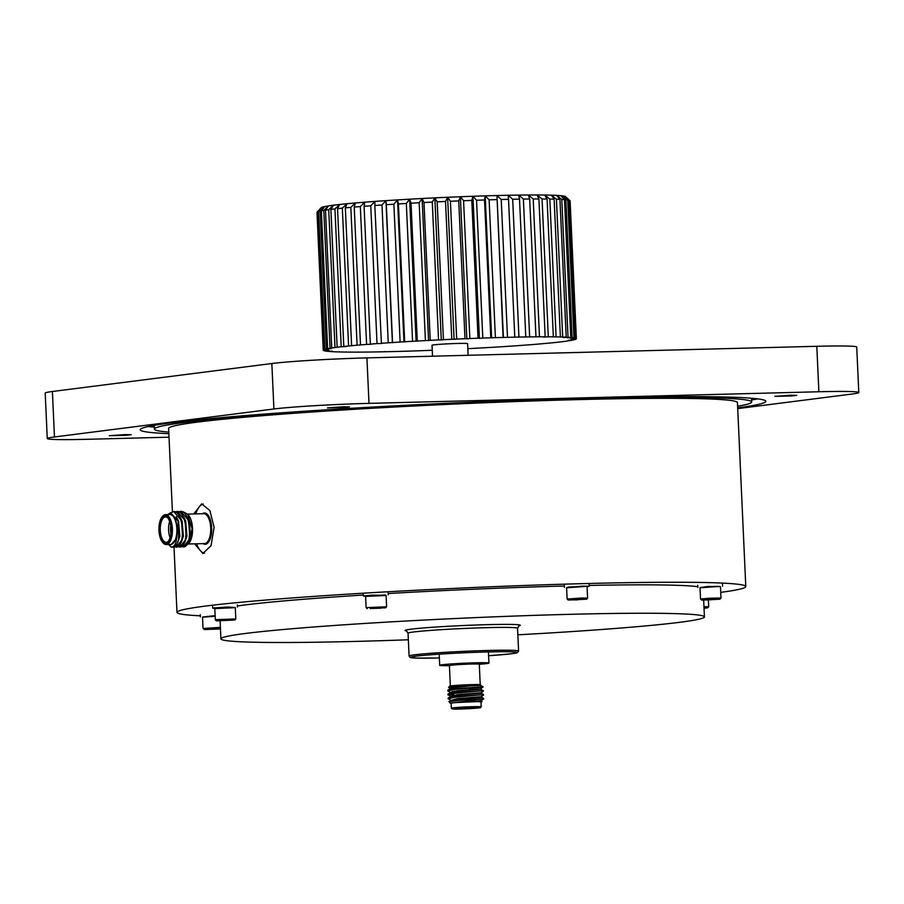 <?xml version="1.0" encoding="UTF-8"?>
<svg xmlns="http://www.w3.org/2000/svg" width="904" height="904" viewBox="0 0 904 904"><rect width="100%" height="100%" fill="white"/><g stroke="black" fill="none" stroke-linecap="round" stroke-linejoin="round"><path stroke-width="1.36" d="M479.289 664.293A24.657 0.983 177.4 0 0 488.951 663.073A24.657 0.983 177.4 0 0 475.12 662.813A24.657 0.983 177.4 0 0 439.694 665.31A24.657 0.983 177.4 0 0 449.424 665.649M472.555 707.436A14.238 0.565 177.4 0 0 452.113 708.905A14.238 0.565 177.4 0 0 460.091 709.03A14.238 0.565 177.4 0 0 480.532 707.617A14.238 0.565 177.4 0 0 472.555 707.436M451.378 708.227A14.95 0.599 -2.6 0 1 451.356 708.205A14.95 0.599 -2.6 0 1 472.837 706.691A14.95 0.599 -2.6 0 1 481.222 706.849A14.95 0.599 -2.6 0 1 481.21 706.871L480.996 701.877A14.95 0.599 177.4 0 0 472.611 701.719A14.95 0.599 177.4 0 0 451.13 703.233L451.356 708.205L452.113 708.905M472.182 707.493L479.674 707.606L473.639 708.352L452.972 708.815L472.182 707.493M456.802 708.295L475.809 707.425M448.587 687.356L449.661 686.181A15.662 0.621 -2.6 0 1 472.148 684.622A15.662 0.621 -2.6 0 1 480.239 684.633L448.587 687.356L450.328 688.396M450.441 703.289L448.915 701.651L464.554 699.775A17.797 0.712 -2.6 0 1 473.764 699.425A17.797 0.712 -2.6 0 1 477.617 699.357L455.548 702.566A15.662 0.621 177.4 0 0 450.441 703.289A15.662 0.621 177.4 0 0 451.141 703.414M481.007 702.058A15.662 0.621 177.4 0 0 481.696 701.866A15.662 0.621 177.4 0 0 477.888 701.606L481.696 701.866M454.192 691.628L451.989 691.526M450.508 692.34L447.717 690.825L455.526 689.255L479.696 687.402A17.797 0.712 177.4 0 0 480.465 687.322M457.401 691.21L454.17 691.142M447.717 690.825L447.842 690.147L455.503 688.758L482.962 686.735L480.532 685.379L469.492 685.91M464.554 699.775L483.696 698.577L481.222 700.668L481.979 701.538M450.859 700.238L448.079 698.713L455.887 697.154L483.516 694.634L455.865 696.656L448.203 698.046L448.079 698.713M450.678 696.283L447.898 694.769L455.706 693.198L483.335 690.69L455.684 692.713L448.022 694.091L447.898 694.769M454.35 695.086L448.203 694.509M477.617 699.357L483.719 699.074M468.871 685.921A14.95 0.599 177.4 0 0 480.126 684.893M450.373 692.679L457.028 690.758L480.679 688.825L483.165 686.825A17.797 0.712 177.4 0 0 483.143 686.803A17.797 0.712 177.4 0 0 482.962 686.735M455.548 702.566L477.888 701.606M450.192 688.735L456.848 686.803L474.894 685.537M461.243 702.193L481.222 700.668M450.734 700.566L457.39 698.645L481.007 696.724L483.696 698.577M450.554 696.622L457.209 694.701L480.826 692.78L483.516 694.634M480.679 688.825L469.04 689.605M480.623 684.803L456.87 687.3L450.339 688.554L447.842 690.147M472.736 701.696L481.244 701.165M448.915 701.651L450.881 700.397L457.413 699.142L481.064 697.221M448.203 698.046L450.7 696.442L457.232 695.199L480.883 693.266M448.022 694.091L450.52 692.498L457.051 691.244L480.668 689.323L483.335 690.69M165.839 543.858A14.238 6.26 -91.5 0 0 171.421 528.851A14.238 6.26 -91.5 0 0 164.551 515.438A14.238 6.26 -91.5 0 0 161.805 517.314A14.238 6.26 -91.5 0 0 158.934 529.8A14.238 6.26 -91.5 0 0 162.449 542.129A14.238 6.26 -91.5 0 0 165.839 543.858M162.042 517.009A14.95 6.577 88.5 0 1 162.279 516.681A14.95 6.577 88.5 0 1 165.149 514.704A14.95 6.577 88.5 0 1 165.443 514.681A14.95 6.577 88.5 0 1 172.393 529.122A14.95 6.577 88.5 0 1 166.505 544.547A14.95 6.577 88.5 0 1 166.212 544.57A14.95 6.577 88.5 0 1 162.946 542.739A14.95 6.577 88.5 0 1 162.697 542.423M165.794 542.999A13.379 5.887 88.5 0 1 159.33 530.388A13.379 5.887 88.5 0 1 164.584 516.286A13.379 5.887 88.5 0 1 167.771 517.902A13.379 5.887 88.5 0 1 171.071 529.495A13.379 5.887 88.5 0 1 168.37 541.236A13.379 5.887 88.5 0 1 165.794 542.999M168.02 518.229A12.667 5.571 -91.5 0 0 165.5 516.964A12.667 5.571 -91.5 0 0 165.251 516.986A12.667 5.571 -91.5 0 0 160.268 530.049A12.667 5.571 -91.5 0 0 166.155 542.287A12.667 5.571 -91.5 0 0 166.404 542.276A12.667 5.571 -91.5 0 0 168.607 540.897M170.076 537.643A12.667 5.571 88.5 0 1 169.658 521.405M170.698 525.473A11.243 4.949 -91.5 0 0 170.901 533.518M186.947 544.875L189.015 543.134L192.077 528.727L187.693 514.218L188.653 515.382A15.662 6.882 88.5 0 1 192.518 528.942A15.662 6.882 88.5 0 1 189.365 542.683A15.662 6.882 88.5 0 1 189.185 542.908M187.693 514.218L183.433 511.946M167.59 514.625L170.528 512.76L178.099 521.032L178.653 539.575L176.879 544.253A17.797 7.82 88.5 0 1 173.026 547.225A17.797 7.82 88.5 0 1 172.675 547.248A17.797 7.82 88.5 0 1 170.992 546.875L172.675 546.863C175.286 545.575 176.709 541.451 176.935 534.49A15.662 6.882 -91.5 0 0 169.59 513.879A15.662 6.882 -91.5 0 0 167.862 514.625M170.393 544.445A14.95 6.577 -91.5 0 0 170.686 544.457A14.95 6.577 -91.5 0 0 170.98 544.434A14.95 6.577 -91.5 0 0 176.868 529.009A14.95 6.577 -91.5 0 0 169.918 514.568L165.443 514.681M178.969 511.8L180.958 511.438L188.653 520.444L189.727 537.213L189.286 539.383L183.433 546.965M180.145 511.472C190.744 509.088 193.049 546.773 183.535 546.954L181.647 546.604M176.879 544.253L172.845 547.236M170.619 512.749L173.862 511.619L181.546 520.625L182.631 537.394L182.179 539.564L176.337 547.146M173.048 511.664C183.636 509.28 185.941 546.954 176.438 547.135L174.551 546.796M175.421 511.89L177.41 511.528L185.094 520.534L186.179 537.304L185.738 539.473L179.885 547.056M176.596 511.562C187.196 509.178 189.501 546.863 179.986 547.044L178.099 546.705M170.992 546.875L168.573 544.513M203.264 504.082A24.657 10.837 -91.5 0 0 195.806 513.901M196.575 543.79A24.657 10.837 -91.5 0 0 204.519 553.203M176.935 534.49L175.466 539.756L170.992 544.705L168.268 544.231M175.466 539.756L170.969 544.716M176.269 516.692L178.54 521.099L179.828 536.287L177.715 542.513M180.201 517.122L182.088 521.009L183.376 536.196L181.275 542.4M183.749 517.031L185.648 520.919L186.925 536.106L184.823 542.31M187.297 516.941L189.196 520.828L190.473 536.015L188.382 542.219M178.099 521.032L179.376 536.298L178.653 539.575M181.546 520.625L182.936 536.208L182.179 539.564M185.094 520.534L186.484 536.117L185.738 539.473M188.653 520.444L190.032 536.027L189.456 538.66M187.93 542.231L185.365 544.355M193.727 513.958L201.615 503.856L209.852 510.534L214.112 527.281L211.061 545.62L202.892 553.519L194.586 543.835M200.315 615.816A284.703 11.39 -2.6 0 1 176.981 612.37A284.703 11.39 -2.6 0 1 586.074 583.555A284.703 11.39 -2.6 0 1 745.789 586.538A284.703 11.39 -2.6 0 1 720.737 592.38M172.415 511.788L168.63 428.451A284.703 11.39 -2.6 0 1 577.724 399.624A284.703 11.39 -2.6 0 1 737.438 402.619L745.789 586.538M408.359 639.783A241.989 9.684 -2.6 0 1 356.696 641.388A241.989 9.684 -2.6 0 1 220.926 638.857A241.989 9.684 -2.6 0 1 568.661 614.358A241.989 9.684 -2.6 0 1 704.419 616.901A241.989 9.684 -2.6 0 1 517.845 634.811M237.356 605.974A241.989 9.684 -2.6 0 1 363.419 595.035M388.155 593.544A241.989 9.684 -2.6 0 1 564.378 586.018M737.607 406.258A298.93 11.967 177.4 0 0 751.653 401.975A298.93 11.967 177.4 0 0 583.95 398.833A298.93 11.967 177.4 0 0 154.403 429.095A298.93 11.967 177.4 0 0 168.788 432.089M737.675 407.828A313.168 12.532 177.4 0 0 765.88 401.331A313.168 12.532 177.4 0 0 590.188 398.042A313.168 12.532 177.4 0 0 140.188 429.739A313.168 12.532 177.4 0 0 168.867 433.66M751.574 400.02A313.168 12.532 177.4 0 0 757.586 398.856M343.271 406.766L349.419 406.89L344.277 407.489L327.519 407.885L343.271 406.766M125.068 434.598L131.216 434.711L126.074 435.321L109.316 435.705L125.068 434.598M790.593 395.24L796.752 395.353L791.61 395.963L774.852 396.347L790.593 395.24M432.53 356.199L432.033 345.26A17.797 0.712 -2.6 0 1 457.593 343.463A17.797 0.712 -2.6 0 1 467.583 343.656L468.114 355.283M327.621 348.673A126.696 5.074 -2.6 0 1 330.062 348.243L323.801 210.417A126.696 5.074 177.4 0 0 321.361 210.847L327.621 348.673L331.147 348.65L326.434 348.921L320.174 211.095A126.696 5.074 177.4 0 0 318.581 211.491L324.841 349.317A126.696 5.074 -2.6 0 1 326.434 348.921M576.368 338.706L570.108 200.88A126.696 5.074 177.4 0 0 569.995 200.688A126.696 5.074 177.4 0 0 569.949 200.643L576.21 338.469A126.696 5.074 -2.6 0 1 576.368 338.706A126.696 5.074 -2.6 0 1 576.345 338.797L572.029 339.09L576.176 339A126.696 5.074 -2.6 0 1 575.452 339.373L570.91 339.655L574.763 339.599A126.696 5.074 -2.6 0 1 573.17 339.994L568.469 340.266L571.983 340.243A126.696 5.074 -2.6 0 1 569.543 340.672L567.87 340.932A126.696 5.074 -2.6 0 1 564.604 341.384L562.457 341.667A126.696 5.074 -2.6 0 1 558.412 342.141L555.813 342.424A126.696 5.074 -2.6 0 1 551.022 342.921L548.005 343.204A126.696 5.074 -2.6 0 1 542.524 343.712L539.123 344.006A126.696 5.074 -2.6 0 1 533.01 344.514L529.258 344.808A126.696 5.074 -2.6 0 1 522.591 345.305L518.523 345.599A126.696 5.074 -2.6 0 1 511.37 346.096L507.042 346.39A126.696 5.074 -2.6 0 1 499.471 346.876L494.929 347.159A126.696 5.074 -2.6 0 1 487.03 347.622L482.329 347.893A126.696 5.074 -2.6 0 1 474.182 348.334L469.357 348.582A126.696 5.074 -2.6 0 1 467.809 348.661M574.842 338.006A126.696 5.074 -2.6 0 1 575.859 338.288L569.599 200.462A126.696 5.074 177.4 0 0 568.582 200.179L574.842 338.006L570.243 338.141L573.995 337.847L567.735 200.021A126.696 5.074 177.4 0 0 565.859 199.784L572.119 337.61A126.696 5.074 -2.6 0 1 573.995 337.847M568.051 337.282A126.696 5.074 -2.6 0 1 570.763 337.486L564.503 199.66A126.696 5.074 177.4 0 0 561.791 199.456L568.051 337.282L563.192 337.486L566.209 337.192L559.949 199.366A126.696 5.074 177.4 0 0 556.423 199.219L562.683 337.045A126.696 5.074 -2.6 0 1 566.209 337.192M548.31 336.808A126.696 5.074 -2.6 0 1 553.338 336.842L547.078 199.016A126.696 5.074 177.4 0 0 542.061 198.982L548.31 336.808L543.496 337.056L545.168 336.796L538.908 198.97A126.696 5.074 177.4 0 0 533.213 198.982L539.473 336.808A126.696 5.074 -2.6 0 1 545.168 336.796M554.129 199.151A126.696 5.074 177.4 0 0 549.824 199.061L556.084 336.887A126.696 5.074 -2.6 0 1 560.378 336.977L554.129 199.151L551.338 195.174A122.424 4.904 -2.6 0 1 556.74 195.388A122.424 4.904 -2.6 0 1 560.909 195.693L564.503 199.66M496.816 199.614A126.696 5.074 177.4 0 0 489.132 199.829L495.392 337.655A126.696 5.074 -2.6 0 1 503.076 337.441L496.963 195.535A122.424 4.904 -2.6 0 1 508.161 195.275L508.523 199.332A126.696 5.074 177.4 0 0 501.223 199.501L507.483 337.328A126.696 5.074 -2.6 0 1 514.783 337.158L508.523 199.332M469.843 338.537A126.696 5.074 -2.6 0 1 478.046 338.232L471.786 200.405A126.696 5.074 177.4 0 0 463.582 200.711L469.843 338.537L466.826 338.83L460.373 196.744A122.424 4.904 -2.6 0 1 472.939 196.27L471.786 200.405M443.423 339.678A126.696 5.074 -2.6 0 1 451.774 339.294L445.525 201.468A126.696 5.074 177.4 0 0 437.163 201.852L443.423 339.678L441.276 339.949L434.824 197.863A122.424 4.904 -2.6 0 1 447.627 197.275L445.525 201.468M482.804 338.062A126.696 5.074 -2.6 0 1 490.782 337.802L484.533 199.976A126.696 5.074 177.4 0 0 476.544 200.236L482.804 338.062L479.391 338.356L472.939 196.27A122.424 4.904 -2.6 0 1 485.188 195.863A122.424 4.904 -2.6 0 1 496.963 195.535L501.223 199.501M529.688 199.004A126.696 5.074 177.4 0 0 523.382 199.072L529.642 336.898A126.696 5.074 -2.6 0 1 535.948 336.83L529.688 199.004L528.309 194.993A122.424 4.904 -2.6 0 1 537.044 194.97A122.424 4.904 -2.6 0 1 544.739 195.027L547.078 199.016M519.529 199.129A126.696 5.074 177.4 0 0 512.681 199.242L518.941 337.068A126.696 5.074 -2.6 0 1 525.778 336.955L519.529 199.129L518.647 195.094A122.424 4.904 -2.6 0 1 528.309 194.993L533.213 198.982M343.791 346.492A126.696 5.074 -2.6 0 1 348.582 345.995L342.333 208.18A126.696 5.074 177.4 0 0 337.542 208.666L343.791 346.492L346.096 346.56L341.203 346.774L334.943 208.948A126.696 5.074 177.4 0 0 330.887 209.423L337.147 347.249A126.696 5.074 -2.6 0 1 341.203 346.774M393.884 204.214A126.696 5.074 177.4 0 0 386.313 204.7L392.562 342.526A126.696 5.074 -2.6 0 1 400.133 342.04L393.884 204.214L397.545 199.897A122.424 4.904 -2.6 0 1 409.648 199.185L406.314 203.468A126.696 5.074 177.4 0 0 398.415 203.931L404.676 341.757A126.696 5.074 -2.6 0 1 412.574 341.294L406.314 203.468M370.346 344.108A126.696 5.074 -2.6 0 1 377.024 343.61L370.764 205.784A126.696 5.074 177.4 0 0 364.086 206.281L370.346 344.108L371.205 344.266L366.595 344.401L360.334 206.575A126.696 5.074 177.4 0 0 354.232 207.084L360.493 344.91A126.696 5.074 -2.6 0 1 366.595 344.401M381.081 343.317A126.696 5.074 -2.6 0 1 388.245 342.819L381.985 204.993A126.696 5.074 177.4 0 0 374.821 205.49L381.42 343.497L377.024 343.61M432.281 202.089A126.696 5.074 177.4 0 0 423.987 202.507L430.247 340.333A126.696 5.074 -2.6 0 1 438.542 339.915L432.281 202.089L434.824 197.863L437.163 201.852M419.162 202.756A126.696 5.074 177.4 0 0 411.026 203.197L417.286 341.023A126.696 5.074 -2.6 0 1 425.422 340.582L419.162 202.756L422.123 198.507A122.424 4.904 -2.6 0 1 434.824 197.863M350.831 207.378A126.696 5.074 177.4 0 0 345.351 207.886L351.599 345.712A126.696 5.074 -2.6 0 1 357.08 345.204L350.831 207.378L355.385 202.948A122.424 4.904 -2.6 0 1 364.753 202.18A122.424 4.904 -2.6 0 1 374.968 201.4L370.764 205.784M432.248 350.142L429.762 350.379A126.696 5.074 -2.6 0 1 421.569 350.684L416.812 350.854A126.696 5.074 -2.6 0 1 408.823 351.114L404.224 351.26A126.696 5.074 -2.6 0 1 396.528 351.475L392.133 351.588A126.696 5.074 -2.6 0 1 384.821 351.758L384.81 351.566M384.821 351.758L380.674 351.848A126.696 5.074 -2.6 0 1 373.827 351.961L369.962 352.018A126.696 5.074 -2.6 0 1 363.668 352.085L360.142 352.108A126.696 5.074 -2.6 0 1 354.447 352.119L351.294 352.108A126.696 5.074 -2.6 0 1 346.266 352.074L346.255 351.905M346.266 352.074L343.531 352.029A126.696 5.074 -2.6 0 1 339.226 351.938L339.215 351.769M339.226 351.938L336.932 351.871A126.696 5.074 -2.6 0 1 333.395 351.724L331.565 351.633A126.696 5.074 -2.6 0 1 328.841 351.43L332.243 351.136L327.497 351.306A126.696 5.074 -2.6 0 1 325.609 351.068L329.372 350.775L324.762 350.91A126.696 5.074 -2.6 0 1 323.745 350.628L323.734 350.436M323.745 350.628L327.813 350.334L323.406 350.447A126.696 5.074 -2.6 0 1 323.248 350.21A126.696 5.074 -2.6 0 1 323.259 350.119L316.999 212.293A126.696 5.074 177.4 0 0 316.988 212.383L323.248 350.21M328.74 209.705A126.696 5.074 177.4 0 0 325.485 210.157L331.734 347.983A126.696 5.074 -2.6 0 1 335 347.531L328.74 209.705L333.44 205.208A122.424 4.904 -2.6 0 1 339.644 204.473A122.424 4.904 -2.6 0 1 346.989 203.716L342.333 208.18M317.903 211.717A126.696 5.074 177.4 0 0 317.168 212.09L323.429 349.916A126.696 5.074 -2.6 0 1 324.163 349.543L317.903 211.717L322.253 207.174A122.424 4.904 -2.6 0 1 324.694 206.564A122.424 4.904 -2.6 0 1 328.434 205.897L323.801 210.417M458.735 200.903A126.696 5.074 177.4 0 0 450.418 201.253L456.678 339.079A126.696 5.074 -2.6 0 1 464.995 338.729L458.735 200.903L460.373 196.744L463.582 200.711M321.361 210.847L324.694 206.564L320.174 211.095M569.949 200.643L565.35 196.496A122.424 4.904 -2.6 0 1 565.542 196.62L569.995 200.688M568.582 200.179L563.791 196.055A122.424 4.904 -2.6 0 1 565.35 196.496L569.599 200.462M561.791 199.456L556.74 195.388L559.949 199.366M542.061 198.982L537.044 194.97L538.908 198.97M556.423 199.219L551.338 195.174A122.424 4.904 -2.6 0 0 544.739 195.027L549.824 199.061M489.132 199.829L485.188 195.863L484.533 199.976M476.544 200.236L472.939 196.27M565.859 199.784L560.909 195.693A122.424 4.904 -2.6 0 1 563.791 196.055L567.735 200.021M523.382 199.072L518.647 195.094A122.424 4.904 -2.6 0 0 508.161 195.275L512.681 199.242M337.542 208.666L339.644 204.473L334.943 208.948M386.313 204.7L385.94 200.643A122.424 4.904 -2.6 0 1 397.545 199.897L398.415 203.931M364.086 206.281L364.753 202.18L360.334 206.575M374.821 205.49L374.968 201.4A122.424 4.904 -2.6 0 1 385.94 200.643L381.985 204.993M423.987 202.507L422.123 198.507A122.424 4.904 -2.6 0 0 409.648 199.185L411.026 203.197M354.232 207.084L355.385 202.948A122.424 4.904 -2.6 0 0 346.989 203.716L345.351 207.886M321.135 207.739A122.424 4.904 -2.6 0 1 321.146 207.717L316.999 212.293M325.485 210.157L328.434 205.897A122.424 4.904 -2.6 0 1 333.44 205.208L330.887 209.423M318.581 211.491L322.253 207.174A122.424 4.904 -2.6 0 0 321.146 207.717M450.418 201.253L447.627 197.275A122.424 4.904 -2.6 0 1 460.373 196.744M330.062 348.243L331.734 347.983M324.163 349.543L328.706 349.26L324.841 349.317M323.259 350.119L327.587 349.825L323.429 349.916M575.859 338.288L571.803 338.582L576.21 338.469M570.763 337.486L567.362 337.78L572.119 337.61M560.378 336.977L562.683 337.045M553.338 336.842L556.084 336.887M535.948 336.83L539.473 336.808M525.778 336.955L529.642 336.898M514.783 337.158L518.941 337.068M503.076 337.441L507.483 337.328M490.782 337.802L495.392 337.655M478.046 338.232L479.391 338.356M464.995 338.729L466.826 338.83M451.774 339.294L456.678 339.079M438.542 339.915L441.276 339.949M425.422 340.582L430.247 340.333M412.574 341.294L417.286 341.023M400.133 342.04L404.676 341.757M388.245 342.819L392.562 342.526M357.08 345.204L360.493 344.91M348.582 345.995L351.599 345.712M335 347.531L337.147 347.249M403.998 341.983L397.545 199.897M428.575 340.593L422.123 198.507M416.1 341.271L409.648 199.185M392.392 342.729L385.94 200.643M503.415 337.621L496.963 195.535M454.079 339.362L447.627 197.275M491.64 337.949L485.188 195.863M737.709 408.619L851.602 394.087A71.179 2.848 177.4 0 0 858.8 392.505A71.179 2.848 177.4 0 0 818.866 391.76L368.99 403.365A71.179 2.848 177.4 0 0 273.912 408.981L54.466 436.971A71.179 2.848 177.4 0 0 47.268 438.553A71.179 2.848 177.4 0 0 87.191 439.299L169.025 437.186M47.268 438.553L45.2 393.082A71.179 2.848 -2.6 0 1 52.398 391.5L271.844 363.521A71.179 2.848 -2.6 0 1 366.922 357.894L816.809 346.3A71.179 2.848 -2.6 0 1 856.732 347.046L858.8 392.505M148.222 426.53A313.168 12.532 177.4 0 0 154.313 427.14M589.148 585.442A241.989 9.684 -2.6 0 1 697.82 586.719M566.797 587.566L582.232 586.131L589.182 586.267L586.854 586.662M586.526 586.368L568.074 587.046L566.605 587.781L586.526 586.368M568.187 600.041L567.113 599.058L581.837 598.019L587.589 598.12L586.606 599.205L568.187 600.041L586.606 599.205M577.825 599.838L571.238 599.883L577.803 599.352M567.113 599.058L566.605 587.781M572.277 599.714L572.91 599.646M700.216 587.566L708.171 586.425L720.262 586.662M719.946 586.368L707.064 586.594L700.024 587.781L719.946 586.368M701.606 600.041L700.521 599.058L709.064 598.256L720.443 598.019L720.013 599.205L702.092 600.132L720.013 599.205M706.77 599.985L716.962 599.318L706.747 599.612M700.521 599.058L700.024 587.781M704.001 607.68L707.719 607.827L704.024 608.279M703.956 606.607L708.702 606.742L708.397 600.075M704.013 607.872L704.657 607.94L704.024 608.087M202.722 616.991L215.141 615.647M215.141 615.76L202.519 617.206L215.163 616.245M220.486 628.947L204.598 629.546L203.027 628.472L220.406 627.399M204.101 629.466L220.463 628.483M217.355 628.664L207.163 629.308L217.355 628.664M215.016 608.381L212.655 608.189L213.909 607.917L227.808 607.025L235.074 607.465M235.289 607.657L229.3 607.092L214.824 608.595L235.289 607.657L235.808 618.935L234.825 620.02L216.406 620.856L234.825 620.02M216.406 620.856L215.321 619.861L216.361 619.635L235.808 618.935M231.752 620.121L219.457 620.686L231.752 620.121M365.826 596.188L363.464 596.007L371.815 595.16L385.872 595.284M386.087 595.476L385.036 594.9L365.634 596.403L386.087 595.476L386.607 606.765L366.131 607.669L365.623 596.425M373.42 608.019L385.624 607.827L373.42 608.019M381.07 608.189L370.267 608.505L381.047 607.861M367.216 608.663L366.131 607.669M375.228 608.042L376.279 607.996M476.758 663.999L479.64 663.604L479.289 664.225A14.95 0.599 177.4 0 0 470.905 664.067A14.95 0.599 177.4 0 0 449.424 665.581L449.028 664.994L451.921 665.129M451.91 665.129A15.662 0.621 -2.6 0 1 452.215 664.338A15.662 0.621 -2.6 0 1 471.176 663.31A15.662 0.621 -2.6 0 1 479.572 663.638M204.259 543.575A14.95 6.577 -91.5 0 0 204.553 543.575A14.95 6.577 -91.5 0 0 204.846 543.553A14.95 6.577 -91.5 0 0 210.734 528.139A14.95 6.577 -91.5 0 0 203.784 513.698L187.614 514.116M202.372 513.732A15.662 6.882 88.5 0 1 204.101 512.997A15.662 6.882 88.5 0 1 211.672 527.744A15.662 6.882 88.5 0 1 205.524 544.253A15.662 6.882 88.5 0 1 203.14 543.62M518.591 651.049L517.201 652.744L511.427 653.773L488.623 655.728A53.381 2.136 177.4 0 0 517.224 652.507A53.381 2.136 177.4 0 0 487.279 651.965A53.381 2.136 177.4 0 0 416.269 656.146A53.381 2.136 177.4 0 0 439.355 657.965L416.631 658.089L410.167 657.445L409.094 656.021A54.805 2.192 -2.6 0 1 487.844 650.473A54.805 2.192 -2.6 0 1 518.591 651.049L517.551 628.235A54.805 2.192 177.4 0 0 486.804 627.659A54.805 2.192 177.4 0 0 408.054 633.207L406.416 630.845M406.653 630.947A57.653 2.305 -2.6 0 1 426.665 627.704A57.653 2.305 -2.6 0 1 487.923 624.653A57.653 2.305 -2.6 0 1 518.749 625.862M366.922 357.894L368.99 403.365M273.912 408.981L271.844 363.521M52.398 391.5L54.466 436.971M818.866 391.76L816.809 346.3M439.242 655.355L439.694 665.31M450.35 685.989L449.424 665.581M480.227 684.825L479.289 664.225M480.532 707.617L481.21 706.871M483.538 695.131L481.041 696.724M483.357 691.176L480.86 692.78M488.499 653.117L488.951 663.073M188.269 544.005L204.553 543.575M170.686 544.457L166.212 544.57M162.449 542.129L162.946 542.739M161.805 517.314L162.279 516.681M189.625 538.016L189.286 539.383M518.975 625.737L517.551 628.235M176.981 612.37L174.009 547.044M220.926 638.857L220.113 620.969M409.094 656.021L408.054 633.207M154.234 425.366L154.403 429.095M751.484 398.246L751.653 401.975M704.419 616.901L703.662 600.166M589.092 584.131L589.182 586.267M587.589 598.12L587.08 586.877M564.345 585.261L564.446 587.385M722.499 584.131L722.601 586.267M720.996 598.12L720.488 586.865M697.752 585.25L697.854 587.385M707.719 607.827L708.691 606.754M200.259 614.675L200.36 616.81M203.027 628.472L202.519 617.229M237.311 604.934L237.402 607.07M215.321 619.861L214.813 608.607M212.564 606.064L212.655 608.189M388.11 592.753L388.212 594.877M385.624 607.827L386.607 606.765M363.374 593.871L363.464 596.007"/></g></svg>
